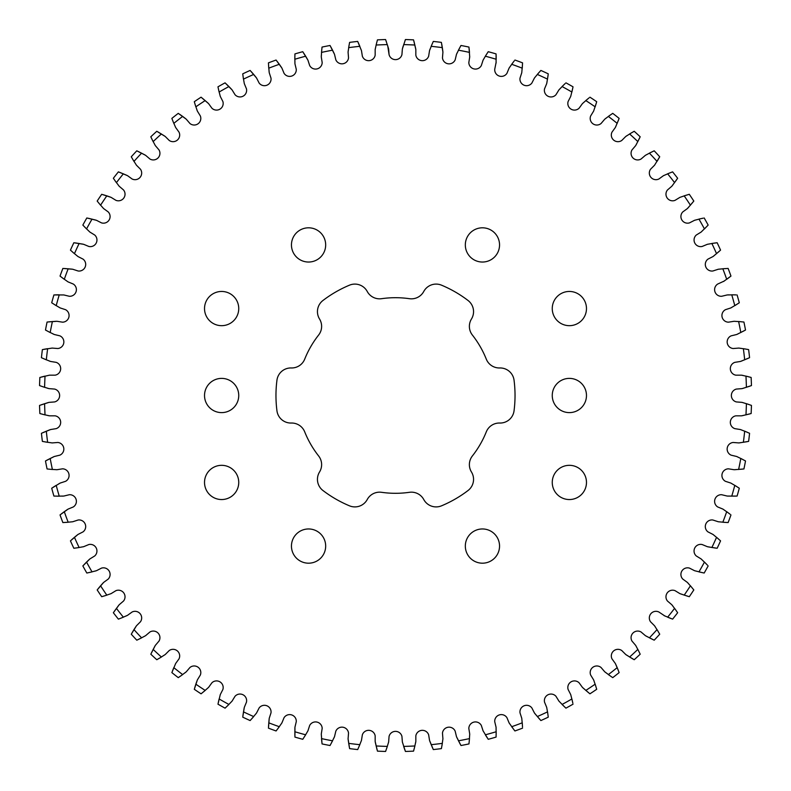 <?xml version="1.0" encoding="UTF-8"?>
<svg xmlns="http://www.w3.org/2000/svg" width="791" height="791" viewBox="0 0 791 791"><rect width="100%" height="100%" fill="white"/><g stroke="black" fill="none" stroke-linecap="round" stroke-linejoin="round"><path stroke-width="1.19" d="M318.625 335.038A14.03 14.03 0 0 0 319.534 319A14.03 14.03 0 0 1 322.965 300.481A119.53 119.53 0 0 1 349.484 285.175A14.03 14.03 0 0 1 367.232 291.464A14.03 14.03 0 0 0 381.578 298.691A97.797 97.797 0 0 1 409.422 298.691A14.03 14.03 0 0 0 423.768 291.464A14.03 14.03 0 0 1 441.516 285.175A119.53 119.53 0 0 1 468.035 300.481A14.03 14.03 0 0 1 471.466 319A14.03 14.03 0 0 0 472.375 335.038A97.797 97.797 0 0 1 486.297 359.154A14.03 14.03 0 0 0 499.724 367.963A14.03 14.03 0 0 1 514.051 380.194A119.53 119.53 0 0 1 514.051 410.806A14.03 14.03 0 0 1 499.724 423.037A14.03 14.03 0 0 0 486.297 431.846A97.797 97.797 0 0 1 472.375 455.962A14.03 14.03 0 0 0 471.466 472A14.03 14.03 0 0 1 468.035 490.519A119.53 119.53 0 0 1 441.516 505.825A14.03 14.03 0 0 1 423.768 499.536A14.03 14.03 0 0 0 409.422 492.309A97.797 97.797 0 0 1 381.578 492.309A14.03 14.03 0 0 0 367.232 499.536A14.03 14.03 0 0 1 349.484 505.825A119.53 119.53 0 0 1 322.965 490.519A14.03 14.03 0 0 1 319.534 472A14.03 14.03 0 0 0 318.625 455.962A97.797 97.797 0 0 1 304.703 431.846A14.03 14.03 0 0 0 291.276 423.037A14.03 14.03 0 0 1 276.949 410.806A119.53 119.53 0 0 1 276.949 380.194A14.03 14.03 0 0 1 291.276 367.963A14.03 14.03 0 0 0 304.703 359.154A97.797 97.797 0 0 1 318.625 335.038M291.454 546.077A17.115 17.115 0 0 0 308.569 563.192A17.115 17.115 0 0 0 325.674 546.077A17.115 17.115 0 0 0 308.569 528.961A17.115 17.115 0 0 0 291.454 546.077M465.326 546.077A17.115 17.115 0 0 0 482.431 563.192A17.115 17.115 0 0 0 499.546 546.077A17.115 17.115 0 0 0 482.431 528.961A17.115 17.115 0 0 0 465.326 546.077M552.256 395.5A17.115 17.115 0 0 0 569.372 412.615A17.115 17.115 0 0 0 586.477 395.5A17.115 17.115 0 0 0 569.372 378.385A17.115 17.115 0 0 0 552.256 395.5M465.326 244.923A17.115 17.115 0 0 0 482.431 262.039A17.115 17.115 0 0 0 499.546 244.923A17.115 17.115 0 0 0 482.431 227.808A17.115 17.115 0 0 0 465.326 244.923M291.454 244.923A17.115 17.115 0 0 0 308.569 262.039A17.115 17.115 0 0 0 325.674 244.923A17.115 17.115 0 0 0 308.569 227.808A17.115 17.115 0 0 0 291.454 244.923M204.523 308.569A17.115 17.115 0 0 0 221.628 325.674A17.115 17.115 0 0 0 238.744 308.569A17.115 17.115 0 0 0 221.628 291.454A17.115 17.115 0 0 0 204.523 308.569M204.523 482.431A17.115 17.115 0 0 0 221.628 499.546A17.115 17.115 0 0 0 238.744 482.431A17.115 17.115 0 0 0 221.628 465.326A17.115 17.115 0 0 0 204.523 482.431M552.256 482.431A17.115 17.115 0 0 0 569.372 499.546A17.115 17.115 0 0 0 586.477 482.431A17.115 17.115 0 0 0 569.372 465.326A17.115 17.115 0 0 0 552.256 482.431M204.523 395.5A17.115 17.115 0 0 0 221.628 412.615A17.115 17.115 0 0 0 238.744 395.5A17.115 17.115 0 0 0 221.628 378.385A17.115 17.115 0 0 0 204.523 395.5M552.256 308.569A17.115 17.115 0 0 0 569.372 325.674A17.115 17.115 0 0 0 586.477 308.569A17.115 17.115 0 0 0 569.372 291.454A17.115 17.115 0 0 0 552.256 308.569M676.78 179.547L671.816 186.251L667.485 189.959A6.635 6.635 0 0 0 675.039 200.35L679.894 197.374L686.539 195.09M692.857 202.288L687.379 208.577L682.771 211.929A6.635 6.635 0 0 0 689.485 222.884L694.557 220.294L701.37 218.543M639.533 138.207L635.677 145.603L631.979 149.944A6.635 6.635 0 0 0 641.066 159.021L645.397 155.323L651.606 152.03M653.228 151.259L654.206 150.814A356.088 356.088 0 0 1 659.724 156.786L654.543 165.22L650.518 169.254A6.635 6.635 0 0 0 658.863 179.013L663.471 175.671L669.918 172.873M707.095 226.206L701.142 232.05L696.288 235.036A6.635 6.635 0 0 0 702.121 246.476L707.381 244.3L714.303 243.094M719.424 251.182L713.027 256.541L707.945 259.132A6.635 6.635 0 0 0 712.869 270.997L718.287 269.237L725.278 268.574M724.19 281.062L717.684 284.058A6.635 6.635 0 0 0 721.659 296.279L727.196 294.944L734.226 294.835M738.013 303.625L730.854 307.926L725.436 309.686A6.635 6.635 0 0 0 728.442 322.174L734.068 321.284L741.078 321.729M572.724 88.345L570.707 96.443L568.116 101.515A6.635 6.635 0 0 0 579.071 108.229L582.423 103.621L587.693 98.974M548.084 75.392L546.7 83.619L544.524 88.879A6.635 6.635 0 0 0 555.974 94.712L558.95 89.858L563.835 84.805M618.592 119.856L615.329 127.529L611.987 132.146A6.635 6.635 0 0 0 621.756 140.482L625.78 136.457L631.712 132.69M596.276 103.196L593.626 111.106L590.65 115.97A6.635 6.635 0 0 0 601.051 123.515L604.749 119.184L610.365 114.962M522.495 64.407L521.763 72.713L520.003 78.131A6.635 6.635 0 0 0 531.878 83.045L534.459 77.973L538.938 72.554M496.115 62.321L494.721 69.341A6.635 6.635 0 0 0 506.942 73.316L509.117 68.046L513.161 62.301M744.163 330.786L736.698 334.504L731.151 335.839A6.635 6.635 0 0 0 733.168 348.524L738.843 348.08L745.804 349.068M748.167 358.343L740.425 361.457L734.799 362.357A6.635 6.635 0 0 0 735.808 375.161L741.503 375.161L748.365 376.694M749.997 386.127L742.037 388.628L736.352 389.073A6.635 6.635 0 0 0 736.352 401.927L742.037 402.372L748.751 404.438M749.631 413.97L741.503 415.839L735.808 415.839A6.635 6.635 0 0 0 734.799 428.643L740.425 429.543L746.961 432.123M747.09 441.694L738.843 442.92L733.158 442.476A6.635 6.635 0 0 0 731.151 455.171L736.698 456.496L743.006 459.591M742.383 469.132L734.068 469.716L728.432 468.826A6.635 6.635 0 0 0 725.436 481.314L730.854 483.074L736.905 486.653M735.541 496.125L727.196 496.056L721.659 494.721A6.635 6.635 0 0 0 717.684 506.942L722.954 509.117L728.699 513.161M726.593 522.495L718.287 521.763L712.869 520.003A6.635 6.635 0 0 0 707.955 531.878L713.027 534.459L718.446 538.938M632.849 658.972L625.78 654.543L621.746 650.518A6.635 6.635 0 0 0 611.987 658.863L615.329 663.471L618.127 669.918M652.793 639.533L645.397 635.677L641.056 631.979A6.635 6.635 0 0 0 631.979 641.066L635.677 645.397L638.97 651.606M588.712 692.857L582.423 687.379L579.071 682.771A6.635 6.635 0 0 0 568.116 689.485L570.707 694.557L572.457 701.37M611.453 676.78L604.749 671.816L601.041 667.485A6.635 6.635 0 0 0 590.65 675.039L593.626 679.894L595.91 686.539M702.655 572.724L694.557 570.707L689.485 568.116A6.635 6.635 0 0 0 682.771 579.071L687.379 582.423L692.026 587.693M715.608 548.084L707.381 546.7L702.121 544.524A6.635 6.635 0 0 0 696.288 555.974L701.142 558.95L706.195 563.835M664.816 615.962L658.854 611.987A6.635 6.635 0 0 0 650.518 621.756L654.543 625.78L658.31 631.712M687.804 596.276L679.894 593.626L675.03 590.65A6.635 6.635 0 0 0 667.485 601.051L671.816 604.749L676.038 610.365M513.962 729.747L509.117 722.954L506.942 717.684A6.635 6.635 0 0 0 494.721 721.659L496.056 727.196L496.165 734.226M539.818 719.424L534.459 713.027L531.868 707.945A6.635 6.635 0 0 0 520.003 712.869L521.763 718.287L522.426 725.278M564.794 707.095L558.95 701.142L555.964 696.288A6.635 6.635 0 0 0 544.524 702.121L546.7 707.381L547.906 714.303M573.03 704.178A356.088 356.088 0 0 1 565.931 708.153L562.075 704.455A350.996 350.996 0 0 0 571.893 698.957L572.822 703.13M548.143 716.092L548.262 717.15A356.088 356.088 0 0 1 540.876 720.561L534.894 713.601M522.554 728.145A356.088 356.088 0 0 1 514.921 730.963L511.688 726.711A350.996 350.996 0 0 0 522.248 722.816L522.515 727.077M496.105 736.025L496.066 737.093A356.088 356.088 0 0 1 488.235 739.298L483.074 730.854L481.314 725.436A6.635 6.635 0 0 0 468.826 728.442L469.716 734.068L469.271 741.078M469.083 742.868L468.954 743.926A356.088 356.088 0 0 1 460.975 745.518L456.496 736.698L455.161 731.151A6.635 6.635 0 0 0 442.476 733.168L442.92 738.843L441.932 745.804M441.605 747.564L441.388 748.622A356.088 356.088 0 0 1 433.31 749.571L429.543 740.425L428.643 734.799A6.635 6.635 0 0 0 415.839 735.808L415.839 741.503L414.306 748.365M413.841 750.095L413.545 751.134A356.088 356.088 0 0 1 405.417 751.45L402.372 742.037L401.927 736.352A6.635 6.635 0 0 0 389.073 736.352L388.628 742.037L386.562 748.751M385.959 750.441L385.583 751.45A356.088 356.088 0 0 1 377.455 751.134L375.161 741.503L375.161 735.808A6.635 6.635 0 0 0 362.357 734.799L361.457 740.425L358.877 746.961M358.135 748.602L357.69 749.571A356.088 356.088 0 0 1 349.612 748.622L348.08 738.843L348.524 733.158A6.635 6.635 0 0 0 335.829 731.151L334.504 736.698L331.409 743.006M330.549 744.578L330.025 745.518A356.088 356.088 0 0 1 322.046 743.926L321.284 734.068L322.174 728.432A6.635 6.635 0 0 0 309.686 725.436L307.926 730.854L304.347 736.905M303.358 738.408L302.765 739.298A356.088 356.088 0 0 1 294.934 737.093L294.944 727.196L296.279 721.659A6.635 6.635 0 0 0 284.058 717.684L281.883 722.954L277.839 728.699M276.741 730.123L276.079 730.963A356.088 356.088 0 0 1 268.446 728.145L269.237 718.287L270.997 712.869A6.635 6.635 0 0 0 259.122 707.955L256.541 713.027L252.062 718.446M201.903 693.153L201.062 693.816A356.088 356.088 0 0 1 194.299 689.297L197.374 679.894L200.35 675.03A6.635 6.635 0 0 0 189.949 667.485L186.251 671.816L180.635 676.038M179.152 677.047L178.262 677.64A356.088 356.088 0 0 1 171.865 672.607L175.671 663.471L179.013 658.854A6.635 6.635 0 0 0 169.244 650.518L165.22 654.543L159.288 658.31M250.856 719.77L250.124 720.561A356.088 356.088 0 0 1 242.738 717.15L244.3 707.381L246.476 702.121A6.635 6.635 0 0 0 235.026 696.288L232.05 701.142L227.165 706.195M225.86 707.431L225.069 708.153A356.088 356.088 0 0 1 217.97 704.178L220.294 694.557L222.884 689.485A6.635 6.635 0 0 0 211.929 682.771L208.577 687.379L203.307 692.026M54.974 496.105L53.907 496.066A356.088 356.088 0 0 1 51.702 488.235L60.146 483.074L65.564 481.314A6.635 6.635 0 0 0 62.558 468.826L56.932 469.716L49.922 469.271M63.923 522.515L62.855 522.554A356.088 356.088 0 0 1 60.037 514.921L68.046 509.117L73.316 506.942A6.635 6.635 0 0 0 69.341 494.721L63.804 496.056L56.774 496.165M74.908 548.143L73.85 548.262A356.088 356.088 0 0 1 70.439 540.876L77.973 534.459L83.055 531.868A6.635 6.635 0 0 0 78.131 520.003L72.713 521.763L65.722 522.426M87.87 572.822L86.822 573.03A356.088 356.088 0 0 1 82.847 565.931L89.858 558.95L94.712 555.964A6.635 6.635 0 0 0 88.879 544.524L83.619 546.7L76.697 547.906M137.772 639.741L136.794 640.186A356.088 356.088 0 0 1 131.276 634.214L136.457 625.78L140.482 621.746A6.635 6.635 0 0 0 132.137 611.987L127.529 615.329L121.082 618.127M157.725 659.21L156.786 659.724A356.088 356.088 0 0 1 150.814 654.206L155.323 645.397L159.021 641.056A6.635 6.635 0 0 0 149.934 631.979L145.603 635.677L139.394 638.97M102.731 596.414L101.703 596.701A356.088 356.088 0 0 1 97.184 589.938L103.621 582.423L108.229 579.071A6.635 6.635 0 0 0 101.515 568.116L96.443 570.707L89.63 572.457M119.401 618.76L118.393 619.135A356.088 356.088 0 0 1 113.36 612.738L119.184 604.749L123.515 601.041A6.635 6.635 0 0 0 115.961 590.65L111.106 593.626L104.461 595.91M48.132 469.083L47.074 468.954A356.088 356.088 0 0 1 45.483 460.975L54.302 456.496L59.849 455.161A6.635 6.635 0 0 0 57.832 442.476L52.157 442.92L45.196 441.932M43.436 441.605L42.378 441.388A356.088 356.088 0 0 1 41.429 433.31L50.575 429.543L56.201 428.643A6.635 6.635 0 0 0 55.192 415.839L49.497 415.839L42.635 414.306M40.905 413.841L39.866 413.545A356.088 356.088 0 0 1 39.55 405.417L48.963 402.372L54.648 401.927A6.635 6.635 0 0 0 54.648 389.073L48.963 388.628L42.249 386.562M40.559 385.959L39.55 385.583A356.088 356.088 0 0 1 39.866 377.455L49.497 375.161L55.192 375.161A6.635 6.635 0 0 0 56.201 362.357L50.575 361.457L44.039 358.877M42.398 358.135L41.429 357.69A356.088 356.088 0 0 1 42.378 349.612L52.157 348.08L57.842 348.524A6.635 6.635 0 0 0 59.849 335.829L54.302 334.504L47.994 331.409M46.422 330.549L45.483 330.025A356.088 356.088 0 0 1 47.074 322.046L56.932 321.284L62.568 322.174A6.635 6.635 0 0 0 65.564 309.686L60.146 307.926L54.095 304.347M52.592 303.358L51.702 302.765A356.088 356.088 0 0 1 53.907 294.934L63.804 294.944L69.341 296.279A6.635 6.635 0 0 0 73.316 284.058L68.046 281.883L62.301 277.839M60.877 276.741L60.037 276.079A356.088 356.088 0 0 1 62.855 268.446L72.713 269.237L78.131 270.997A6.635 6.635 0 0 0 83.045 259.122L77.973 256.541L72.554 252.062M693.153 589.097L693.816 589.938A356.088 356.088 0 0 1 689.297 596.701L680.557 593.893M677.047 611.848L677.64 612.738A356.088 356.088 0 0 1 672.607 619.135L664.114 615.645M719.77 540.144L720.561 540.876A356.088 356.088 0 0 1 717.15 548.262L708.083 546.858M708.153 565.931A356.088 356.088 0 0 1 704.178 573.03L698.957 571.893A350.996 350.996 0 0 0 704.455 562.075L707.431 565.14M618.76 671.599L619.135 672.607A356.088 356.088 0 0 1 612.738 677.64L608.348 674.594A350.996 350.996 0 0 0 617.198 667.624L615.645 664.114M596.414 688.269L596.701 689.297A356.088 356.088 0 0 1 589.938 693.816L582.937 687.883M659.21 633.275L659.724 634.214A356.088 356.088 0 0 1 654.206 640.186L646.02 636.043M639.741 653.228L640.186 654.206A356.088 356.088 0 0 1 634.214 659.724L626.373 654.958M730.963 514.921A356.088 356.088 0 0 1 728.145 522.554L722.816 522.248A350.996 350.996 0 0 0 726.711 511.688L730.123 514.259M738.408 487.642L739.298 488.235A356.088 356.088 0 0 1 737.093 496.066L727.918 496.095M744.578 460.451L745.518 460.975A356.088 356.088 0 0 1 743.926 468.954L734.78 469.706M748.602 432.865L749.571 433.31A356.088 356.088 0 0 1 748.622 441.388L739.555 442.851M750.441 405.041L751.45 405.417A356.088 356.088 0 0 1 751.134 413.545L742.215 415.71M750.095 377.159L751.134 377.455A356.088 356.088 0 0 1 751.45 385.583L742.729 388.45M747.564 349.395L748.622 349.612A356.088 356.088 0 0 1 749.571 357.69L741.108 361.23M742.868 321.917L743.926 322.046A356.088 356.088 0 0 1 745.518 330.025L737.35 334.217M432.865 42.398L433.31 41.429A356.088 356.088 0 0 1 441.388 42.378L442.92 52.157L442.476 57.842A6.635 6.635 0 0 0 455.171 59.849L456.496 54.302L459.591 47.994M460.451 46.422L460.975 45.483A356.088 356.088 0 0 1 468.954 47.074L469.716 56.932L468.826 62.568A6.635 6.635 0 0 0 481.314 65.564L483.074 60.146L486.653 54.095M487.642 52.592L488.235 51.702A356.088 356.088 0 0 1 496.066 53.907L496.095 63.082M514.921 60.037A356.088 356.088 0 0 1 522.554 62.855L522.248 68.184A350.996 350.996 0 0 0 511.688 64.289L514.259 60.877M589.938 97.184A356.088 356.088 0 0 1 596.701 101.703L595.158 106.825A350.996 350.996 0 0 0 585.795 100.566L589.097 97.847M611.848 113.953L612.738 113.36A356.088 356.088 0 0 1 619.135 118.393L615.645 126.886M540.144 71.23L540.876 70.439A356.088 356.088 0 0 1 548.262 73.85L546.858 82.917M565.931 82.847A356.088 356.088 0 0 1 573.03 86.822L571.893 92.043A350.996 350.996 0 0 0 562.075 86.545L565.14 83.569M737.093 294.934A356.088 356.088 0 0 1 739.298 302.765L734.799 305.652A350.996 350.996 0 0 0 731.744 294.816L736.025 294.895M727.077 268.485L728.145 268.446A356.088 356.088 0 0 1 730.963 276.079L723.557 281.497M716.092 242.857L717.15 242.738A356.088 356.088 0 0 1 720.561 250.124L713.601 256.106M704.178 217.97A356.088 356.088 0 0 1 708.153 225.069L704.455 228.925A350.996 350.996 0 0 0 698.957 219.107L703.13 218.178M633.275 131.79L634.214 131.276A356.088 356.088 0 0 1 640.186 136.794L636.043 144.98M688.269 194.586L689.297 194.299A356.088 356.088 0 0 1 693.816 201.062L687.883 208.063M671.599 172.24L672.607 171.865A356.088 356.088 0 0 1 677.64 178.262L672.271 185.697M349.395 43.436L349.612 42.378A356.088 356.088 0 0 1 357.69 41.429L361.457 50.575L362.357 56.201A6.635 6.635 0 0 0 375.161 55.192L375.161 49.497L376.694 42.635M321.917 48.132L322.046 47.074A356.088 356.088 0 0 1 330.025 45.483L334.504 54.302L335.839 59.849A6.635 6.635 0 0 0 348.524 57.832L348.08 52.157L349.068 45.196M294.895 54.974L294.934 53.907A356.088 356.088 0 0 1 302.765 51.702L307.926 60.146L309.686 65.564A6.635 6.635 0 0 0 322.174 62.558L321.284 56.932L321.729 49.922M268.485 63.923L268.446 62.855A356.088 356.088 0 0 1 276.079 60.037L281.883 68.046L284.058 73.316A6.635 6.635 0 0 0 296.279 69.341L294.944 63.804L294.835 56.774M242.857 74.908L242.738 73.85A356.088 356.088 0 0 1 250.124 70.439L256.541 77.973L259.132 83.055A6.635 6.635 0 0 0 270.997 78.131L269.237 72.713L268.574 65.722M218.178 87.87L217.97 86.822A356.088 356.088 0 0 1 225.069 82.847L232.05 89.858L235.036 94.712A6.635 6.635 0 0 0 246.476 88.879L244.3 83.619L243.094 76.697M97.847 201.903L97.184 201.062A356.088 356.088 0 0 1 101.703 194.299L111.106 197.374L115.97 200.35A6.635 6.635 0 0 0 123.515 189.949L119.184 186.251L114.962 180.635M113.953 179.152L113.36 178.262A356.088 356.088 0 0 1 118.393 171.865L127.529 175.671L132.146 179.013A6.635 6.635 0 0 0 140.482 169.244L136.457 165.22L132.69 159.288M71.23 250.856L70.439 250.124A356.088 356.088 0 0 1 73.85 242.738L83.619 244.3L88.879 246.476A6.635 6.635 0 0 0 94.712 235.026L89.858 232.05L84.805 227.165M83.569 225.86L82.847 225.069A356.088 356.088 0 0 1 86.822 217.97L96.443 220.294L101.515 222.884A6.635 6.635 0 0 0 108.229 211.929L103.621 208.577L98.974 203.307M172.24 119.401L171.865 118.393A356.088 356.088 0 0 1 178.262 113.36L186.251 119.184L189.959 123.515A6.635 6.635 0 0 0 200.35 115.961L197.374 111.106L195.09 104.461M194.586 102.731L194.299 101.703A356.088 356.088 0 0 1 201.062 97.184L208.577 103.621L211.929 108.229A6.635 6.635 0 0 0 222.884 101.515L220.294 96.443L218.543 89.63M131.79 157.725L131.276 156.786A356.088 356.088 0 0 1 136.794 150.814L145.603 155.323L149.944 159.021A6.635 6.635 0 0 0 159.021 149.934L155.323 145.603L152.03 139.394M151.259 137.772L150.814 136.794A356.088 356.088 0 0 1 156.786 131.276L165.22 136.457L169.254 140.482A6.635 6.635 0 0 0 179.013 132.137L175.671 127.529L172.873 121.082M405.041 40.559L405.417 39.55A356.088 356.088 0 0 1 413.545 39.866L415.839 49.497L415.839 55.192A6.635 6.635 0 0 0 428.643 56.201L429.543 50.575L432.123 44.039M386.127 41.003L386.394 41.765M387.719 45.789L389.073 54.648A6.635 6.635 0 0 0 401.927 54.648L402.372 48.963L405.417 39.55M377.159 40.905L377.455 39.866A356.088 356.088 0 0 1 385.583 39.55L388.45 48.271M402.55 48.271L403.232 45.957M413.97 41.369L415.71 48.785M429.77 49.892L430.047 49.171M433.31 41.429L431.164 46.323A350.996 350.996 0 0 1 442.337 47.638L442.851 51.445M158.151 132.028L164.627 136.042M171.865 118.393L173.802 123.376A350.996 350.996 0 0 1 182.652 116.406L185.697 118.729M138.207 151.467L144.98 154.957M150.814 136.794L153.138 141.609A350.996 350.996 0 0 1 161.404 133.966M202.288 98.143L208.063 103.117M217.97 86.822L219.107 92.043A350.996 350.996 0 0 1 228.925 86.545L231.575 89.314M179.547 114.22L182.652 116.406M197.107 110.443L196.85 109.722M194.299 101.703L195.842 106.825A350.996 350.996 0 0 1 205.205 100.566M88.345 218.276L95.751 220.086M97.184 201.062L100.566 205.205A350.996 350.996 0 0 1 106.825 195.842L110.443 197.107M75.392 242.916L82.917 244.142M82.847 225.069L86.545 228.925A350.996 350.996 0 0 1 92.043 219.107M119.856 172.408L126.886 175.355M131.276 156.786L133.966 161.404A350.996 350.996 0 0 1 141.609 153.138M103.196 194.724L106.825 195.842M113.36 178.262L116.406 182.652A350.996 350.996 0 0 1 123.376 173.802M226.206 83.905L228.925 86.545M242.738 73.85L243.46 79.14A350.996 350.996 0 0 1 253.684 74.433L256.106 77.399M251.182 71.576L253.684 74.433M269.138 72.001L269.049 71.239M268.446 62.855L268.752 68.184A350.996 350.996 0 0 1 279.312 64.289L281.497 67.443M277.038 61.253L279.312 64.289M294.934 53.907L294.816 59.256A350.996 350.996 0 0 1 305.652 56.201L307.58 59.513M303.625 52.987L305.652 56.201M321.294 56.22L321.334 55.449M322.046 47.074L321.512 52.394A350.996 350.996 0 0 1 332.556 50.189L334.217 53.65M330.786 46.837L332.556 50.189M348.149 51.445L348.238 50.683M349.612 42.378L348.663 47.638A350.996 350.996 0 0 1 359.836 46.323M358.343 42.833L359.618 45.789M377.455 39.866L376.101 45.038A350.996 350.996 0 0 1 387.343 44.603M689.297 194.299L684.175 195.842A350.996 350.996 0 0 1 690.434 205.205M654.206 150.814L649.391 153.138A350.996 350.996 0 0 1 657.034 161.404M658.972 158.151L657.331 160.919M672.607 171.865L667.624 173.802A350.996 350.996 0 0 1 674.594 182.652M717.15 242.738L711.86 243.46A350.996 350.996 0 0 1 716.567 253.684M728.145 268.446L722.816 268.752A350.996 350.996 0 0 1 726.711 279.312M729.747 277.038L727.166 278.976M727.918 294.905L728.679 294.885M743.926 322.046L738.606 321.512A350.996 350.996 0 0 1 740.811 332.556M626.373 136.042L627.016 135.617M634.214 131.276L629.596 133.966A350.996 350.996 0 0 1 637.862 141.609M605.303 118.729L605.906 118.254M612.738 113.36L608.348 116.406A350.996 350.996 0 0 1 617.198 123.376M540.876 70.439L537.316 74.433A350.996 350.996 0 0 1 547.54 79.14M496.125 55.459L496.184 59.256A350.996 350.996 0 0 0 485.348 56.201L488.235 51.702M469.132 48.617L469.449 51.82M441.694 43.91L442.337 47.638M456.783 53.65L457.109 52.957M460.975 45.483L458.444 50.189A350.996 350.996 0 0 1 469.488 52.394M748.622 349.612L743.362 348.663A350.996 350.996 0 0 1 744.677 359.836M742.215 375.29L742.967 375.438M751.134 377.455L745.962 376.101A350.996 350.996 0 0 1 746.397 387.343M751.45 405.417L746.397 403.657A350.996 350.996 0 0 1 745.962 414.899M749.571 433.31L744.677 431.164A350.996 350.996 0 0 1 743.362 442.337M745.518 460.975L740.811 458.444A350.996 350.996 0 0 1 738.606 469.488M739.298 488.235L734.799 485.348A350.996 350.996 0 0 1 731.744 496.184M720.561 540.876L716.567 537.316A350.996 350.996 0 0 1 711.86 547.54M619.135 672.607L617.198 667.624M640.186 654.206L637.862 649.391A350.996 350.996 0 0 1 629.596 657.034M593.893 680.557L594.15 681.278M596.701 689.297L595.158 684.175A350.996 350.996 0 0 1 585.795 690.434M687.883 582.937L688.397 583.511M693.816 589.938L690.434 585.795A350.996 350.996 0 0 1 684.175 595.158M671.144 618.592L668.148 617.415M654.958 626.373L655.383 627.016M659.724 634.214L657.034 629.596A350.996 350.996 0 0 1 649.391 637.862M672.271 605.303L672.745 605.906M677.64 612.738L674.594 608.348A350.996 350.996 0 0 1 667.624 617.198M64.407 268.505L72.001 269.138M70.439 250.124L74.433 253.684A350.996 350.996 0 0 1 79.14 243.46M55.459 294.875L58.682 294.816M60.037 276.079L64.289 279.312A350.996 350.996 0 0 1 68.184 268.752M48.617 321.868L56.22 321.294M51.702 302.765L56.201 305.652A350.996 350.996 0 0 1 59.256 294.816M43.91 349.306L47.638 348.663A350.996 350.996 0 0 0 46.323 359.836L41.429 357.69M53.65 334.217L52.957 333.891M45.483 330.025L50.189 332.556A350.996 350.996 0 0 1 52.394 321.512M41.369 377.03L44.484 376.229M49.892 361.23L49.171 360.953M41.003 404.873L48.271 402.55M48.271 388.45L47.529 388.233M39.55 385.583L44.603 387.343A350.996 350.996 0 0 1 45.038 376.101M42.833 432.657L49.892 429.77M48.785 415.71L48.033 415.562M39.866 413.545L45.038 414.899A350.996 350.996 0 0 1 44.603 403.657M46.837 460.214L53.65 456.783M42.378 441.388L47.638 442.337A350.996 350.996 0 0 1 46.323 431.164M114.22 611.453L118.729 605.303M101.703 596.701L106.825 595.158A350.996 350.996 0 0 1 100.566 585.795L103.117 582.937M98.143 588.712L100.566 585.795M95.751 570.914L95.009 571.122M86.822 573.03L92.043 571.893A350.996 350.996 0 0 1 86.545 562.075L89.314 559.425M151.467 652.793L154.957 646.02M136.794 640.186L141.609 637.862A350.996 350.996 0 0 1 133.966 629.596L136.042 626.373M132.028 632.849L133.966 629.596M126.886 615.645L126.184 615.962M118.393 619.135L123.376 617.198A350.996 350.996 0 0 1 116.406 608.348M83.905 564.794L86.545 562.075M73.85 548.262L79.14 547.54A350.996 350.996 0 0 1 74.433 537.316L77.399 534.894M71.576 539.818L74.433 537.316M62.855 522.554L68.184 522.248A350.996 350.996 0 0 1 64.289 511.688L67.443 509.503M61.253 513.962L64.289 511.688M63.082 496.095L62.321 496.115M53.907 496.066L59.256 496.184A350.996 350.996 0 0 1 56.201 485.348L52.987 487.375M58.841 483.795L59.513 483.42M47.074 468.954L52.394 469.488A350.996 350.996 0 0 1 50.189 458.444M218.276 702.655L219.107 698.957A350.996 350.996 0 0 0 228.925 704.455L225.069 708.153M201.062 693.816L205.205 690.434A350.996 350.996 0 0 1 195.842 684.175L197.107 680.557M242.916 715.608L244.142 708.083M172.408 671.144L173.802 667.624A350.996 350.996 0 0 0 182.652 674.594L178.262 677.64M156.786 659.724L161.404 657.034A350.996 350.996 0 0 1 153.138 649.391M194.724 687.804L195.842 684.175M185.697 672.271L185.094 672.745M268.505 726.593L269.138 718.999M250.124 720.561L253.684 716.567A350.996 350.996 0 0 1 243.46 711.86M294.875 735.541L294.905 727.918M276.079 730.963L279.312 726.711A350.996 350.996 0 0 1 268.752 722.816M321.868 742.383L321.512 738.606A350.996 350.996 0 0 0 332.556 740.811L330.025 745.518M302.765 739.298L305.652 734.799A350.996 350.996 0 0 1 294.816 731.744M349.306 747.09L348.149 739.555M334.217 737.35L333.891 738.043M377.03 749.631L375.29 742.215M357.69 749.571L359.836 744.677A350.996 350.996 0 0 1 348.663 743.362M404.873 749.997L403.657 746.397A350.996 350.996 0 0 0 414.899 745.962L413.545 751.134M385.583 751.45L387.343 746.397A350.996 350.996 0 0 1 376.101 745.962M432.657 748.167L429.77 741.108M415.71 742.215L415.562 742.967M460.214 744.163L456.783 737.35M441.388 748.622L442.337 743.362A350.996 350.996 0 0 1 431.164 744.677M487.375 738.013L485.644 735.294M468.954 743.926L469.488 738.606A350.996 350.996 0 0 1 458.444 740.811M496.066 737.093L496.184 731.744A350.996 350.996 0 0 1 485.348 734.799M548.262 717.15L547.54 711.86A350.996 350.996 0 0 1 537.316 716.567M414.899 45.038A350.996 350.996 0 0 0 403.647 44.603M388.628 48.963L389.073 54.648"/></g></svg>
